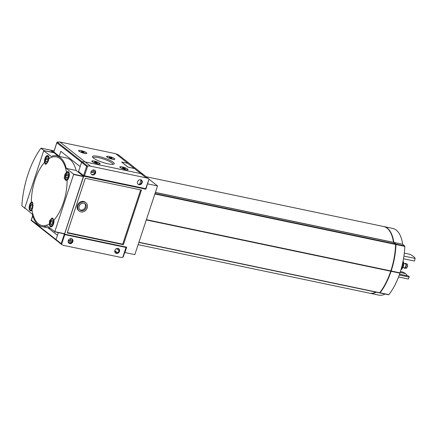 <?xml version="1.0" encoding="UTF-8"?>
<svg xmlns="http://www.w3.org/2000/svg" width="437" height="437" viewBox="0 0 437 437"><rect width="100%" height="100%" fill="white"/><g stroke="black" fill="none" stroke-linecap="round" stroke-linejoin="round"><path stroke-width="0.66" d="M53.942 220.051A35.053 16.704 -78.2 0 0 67.107 180.235L65.834 180.399L64.19 178.307L64.791 174.5L66.484 172.304A35.053 16.704 -78.2 0 0 49.081 158.544L47.491 162.608L45.317 164.307L44.558 162.4A35.053 16.704 -78.2 0 0 31.388 202.211L32.059 201.921L33.092 205.243L32.016 210.142A35.053 16.704 -78.2 0 0 38.472 223.81A35.053 16.704 -78.2 0 0 49.414 223.908L49.447 220.903L52.101 217.916L53.942 220.051A4.512 2.152 -78.2 0 1 53.205 224.765A4.512 2.152 -78.2 0 1 50.79 226.863A4.512 2.152 -78.2 0 1 49.414 223.908M403.498 258.77L414.445 261.069L415.15 258.431A18.059 3.671 18.3 0 0 409.95 254.318L404.301 253.132M415.15 258.431L403.925 256.077M407.426 275.791L405.58 273.589A18.059 3.671 -161.7 0 0 402.794 272.065L400.418 271.568M399.26 275.02L409.147 277.091L408.338 279.03L398.539 276.976M405.58 273.589L400.139 272.448M399.565 274.146L408.71 276.064A18.059 3.671 -161.7 0 1 409.147 277.091M149.028 179.203L157.538 185.933L134.825 254.607L124.938 252.531L126.708 247.189L64.556 234.161L83.735 176.171L78.398 171.954L81.582 162.318A0.655 0.563 -51.7 0 1 82.167 161.821A10.668 9.128 -51.7 0 1 85.106 161.936L140.905 173.631A10.668 9.128 -51.7 0 1 143.533 174.685A0.655 0.563 -51.7 0 1 143.576 174.713A0.655 0.563 128.3 0 0 143.533 174.685A10.668 9.128 128.3 0 0 140.905 173.631L85.106 161.936A10.668 9.128 128.3 0 0 82.167 161.821A0.655 0.563 128.3 0 0 81.582 162.318L78.523 171.572L83.593 175.581L145.843 188.691M66.315 168.382L76.131 170.441L83.5 176.269L73.684 174.21L66.315 168.382A36.113 17.207 101.8 0 0 56.657 155.878L66.479 157.937A36.113 17.207 101.8 0 1 76.131 170.441M56.657 155.878A36.113 17.207 101.8 0 0 51.238 156.457L43.695 150.781L24.794 207.93L32.185 214.064A36.113 17.207 101.8 0 0 41.837 226.568L50.211 228.327M58.099 156.178L53.718 152.431L58.585 156.282M41.837 226.568A36.113 17.207 101.8 0 0 47.262 225.989L54.805 231.67L73.684 174.21M83.735 176.171L145.882 189.205L147.526 183.764M147.651 183.862L157.538 185.933M140.659 189.904L122.71 244.174L123.376 244.698L141.446 190.068L85.297 178.296L67.227 232.926L123.376 244.698M67.347 232.566L122.71 244.174M85.931 202.757L85.259 202.233A5.337 4.561 128.3 0 0 83.593 201.457A5.337 4.561 128.3 0 0 77.781 204.478A5.337 4.561 128.3 0 0 78.644 210.601L79.31 211.126A5.337 4.561 128.3 0 0 86.198 209.776A5.337 4.561 128.3 0 0 85.931 202.757A5.337 4.561 128.3 0 0 84.259 201.987A5.337 4.561 128.3 0 0 78.447 205.008A5.337 4.561 128.3 0 0 79.31 211.126M68.86 239.602L68.451 240.853L70.368 240.142L70.794 238.853L70.521 238.64L72.16 239.143L70.876 238.607M48.097 227.885L57.455 235.281L58.34 232.604L56.034 239.574L57.455 235.281L48.097 227.885M53.844 151.896L59.181 156.271L60.819 151.311L80.162 166.612L60.819 151.311L59.137 156.397M64.113 233.817L64.556 234.161M50.807 150.295L54.549 152.606L53.718 152.431M145.882 189.205L145.182 188.647M78.398 171.954L79.223 172.123M91.338 171.648L91.158 172.178L94.889 172.959M93.584 169.933L94.867 170.468L93.234 169.971L93.502 170.184L93.076 171.473L95.195 171.916M91.158 172.178L93.076 171.473M83.844 203.232A3.993 3.414 128.3 0 0 79.496 205.494A3.993 3.414 128.3 0 0 80.14 210.077A3.993 3.414 128.3 0 0 85.297 209.061A3.993 3.414 128.3 0 0 85.095 203.811A3.993 3.414 128.3 0 0 83.844 203.232M84.68 203.538A3.993 3.414 -51.7 0 1 84.811 208.028A3.993 3.414 -51.7 0 1 80.61 210.039A3.993 3.414 -51.7 0 1 79.78 209.733M54.685 231.828L64.621 233.729L83.5 176.269M67.107 180.235A4.512 2.152 -78.2 0 0 69.319 175.521A4.512 2.152 -78.2 0 0 67.986 171.626A4.512 2.152 -78.2 0 0 66.484 172.304M31.388 202.211A4.512 2.152 -78.2 0 0 29.601 204.953A4.512 2.152 -78.2 0 0 30.508 210.82A4.512 2.152 -78.2 0 0 32.016 210.142M49.081 158.544A4.512 2.152 -78.2 0 0 47.709 155.583A4.512 2.152 -78.2 0 0 44.945 158.555A4.512 2.152 -78.2 0 0 44.558 162.4M155.392 192.417L393.48 242.333A34.064 16.229 -78.2 0 0 383.593 226.513L146.122 176.728M138.119 244.66L369.615 293.194A34.064 16.229 -78.2 0 0 375.875 292.118M138.862 242.409L379.349 292.828A0.655 0.311 -78.2 0 0 379.414 292.861A0.655 0.311 -78.2 0 0 379.666 292.73A47.606 22.686 -78.2 0 0 390.727 271.219L390.825 270.913A47.606 22.686 -78.2 0 0 395.627 244.447A0.655 0.311 -78.2 0 0 395.496 243.993L393.48 242.333M390.727 271.022L146.34 219.784L390.711 271.011M393.617 242.508A33.654 16.032 -78.2 0 0 391.175 233.839M379.851 292.533L379.944 292.484A47.196 22.489 -78.2 0 0 395.775 244.622L395.632 244.376M369.789 293.227A34.064 16.229 -78.2 0 0 369.97 293.265A34.064 16.229 -78.2 0 0 376.23 292.195M379.584 292.806L379.698 292.905A0.655 0.311 -78.2 0 0 379.769 292.932A0.655 0.311 -78.2 0 0 380.015 292.801A47.606 22.686 -78.2 0 0 391.077 271.29L391.181 270.984A47.606 22.686 -78.2 0 0 395.982 244.523A0.655 0.311 -78.2 0 0 395.851 244.07L393.879 242.508L402.663 244.261A34.064 16.229 -78.2 0 0 392.776 228.442L383.948 226.59A34.064 16.229 -78.2 0 0 383.768 226.557M383.948 226.59A34.064 16.229 -78.2 0 1 393.835 242.409L393.879 242.508M379.84 292.932L388.531 294.751A0.655 0.311 -78.2 0 0 388.597 294.784A0.655 0.311 -78.2 0 0 388.843 294.653A47.606 22.686 -78.2 0 0 399.91 273.141L391.082 271.093L400.008 272.835A47.606 22.686 -78.2 0 0 404.809 246.375A0.655 0.311 -78.2 0 0 404.678 245.922L402.706 244.359M369.97 293.265L378.797 295.117A34.064 16.229 -78.2 0 0 385.057 294.041M401.21 268.897L401.947 269.077M401.592 267.504L402.084 267.608L403.395 266.537L402.816 265.396L402.16 265.259M402.559 263.544L403.837 263.145L403.001 260.632M401.92 266.226L403.395 266.537L403.837 263.145L402.701 262.905M401.1 269.738L401.876 269.077L401.199 268.935M403.854 263.473L405.345 263.784A2.054 0.978 101.8 0 1 405.76 266.45A2.054 0.978 101.8 0 1 404.504 267.799L403.012 267.488M404.711 263.648A2.464 1.174 101.8 0 1 405.432 263.38A2.464 1.174 101.8 0 1 405.924 266.581A2.464 1.174 101.8 0 1 404.422 268.203A2.464 1.174 101.8 0 1 403.87 267.668M405.503 263.402A2.464 1.174 101.8 0 1 405.574 263.413A2.464 1.174 101.8 0 1 405.678 263.445A2.464 1.174 101.8 0 1 406.066 266.614A2.464 1.174 101.8 0 1 404.673 268.242A2.464 1.174 101.8 0 1 404.564 268.231A2.464 1.174 101.8 0 1 404.493 268.214M52.828 220.92L51.866 220.155L50.752 221.685L50.605 223.973L51.566 224.733L52.68 223.203L52.828 220.92M47.895 158.478L46.934 157.713L45.819 159.243L45.672 161.532L46.633 162.291L47.748 160.767L47.895 158.478M32.551 204.877L31.584 204.117L30.475 205.641L30.328 207.93L31.289 208.689L32.398 207.165L32.551 204.877M68.172 174.516L67.211 173.757L66.102 175.281L65.949 177.569L66.91 178.334L68.025 176.805L68.172 174.516M52.751 222.1L50.752 221.685M51.921 224.247L50.605 223.973M68.096 175.701L66.102 175.281M67.265 177.848L65.949 177.569M47.819 159.663L45.819 159.243M46.988 161.805L45.672 161.532M32.475 206.062L30.475 205.641M31.639 208.209L30.328 207.93M115.412 251.106L114.751 250.969M68.451 240.853L72.176 241.634M56.236 240.241A0.655 0.563 -51.7 0 1 56.034 239.574A0.655 0.563 128.3 0 0 56.236 240.241L61.486 244.392M32.693 215.856L31.224 220.461L56.149 240.175M70.368 240.142L72.482 240.59M118.558 248.637A2.666 2.283 -51.7 0 1 118.46 251.925A2.666 2.283 -51.7 0 1 115.281 252.777M71.947 238.864A2.666 2.283 -51.7 0 1 71.848 242.153A2.666 2.283 -51.7 0 1 68.669 243.005M117.99 248.424A2.666 2.283 128.3 0 0 115.084 249.937A2.666 2.283 128.3 0 0 115.515 252.996A2.666 2.283 128.3 0 0 116.351 253.384A2.666 2.283 128.3 0 0 119.257 251.87A2.666 2.283 128.3 0 0 118.826 248.811A2.666 2.283 128.3 0 0 117.99 248.424M71.378 238.651A2.666 2.283 128.3 0 0 68.472 240.164A2.666 2.283 128.3 0 0 68.904 243.223A2.666 2.283 128.3 0 0 69.734 243.611A2.666 2.283 128.3 0 0 72.64 242.098A2.666 2.283 128.3 0 0 72.209 239.039A2.666 2.283 128.3 0 0 71.378 238.651M125.878 247.02L126.369 247.451L126.014 247.457L64.78 234.62L63.289 233.642M64.78 234.62L61.535 244.436L31.224 220.461M126.014 247.457L122.742 257.344A10.668 9.128 128.3 0 1 119.995 257.207L64.201 245.512A10.668 9.128 128.3 0 1 61.568 244.458A0.655 0.563 128.3 0 1 61.535 244.436L61.202 243.666L31.311 220.024M122.742 257.344L123.25 256.612M116.816 252.215L114.784 251.788M71.318 242.677L68.172 242.016M118.301 248.833L118.394 248.555M118.984 249.369L117.728 248.385M116.51 248.604L119.061 250.625M117.477 252.739L114.816 250.63M84.499 153.365A4.31 0.874 18.3 0 0 86.69 153.474A4.31 0.874 18.3 0 0 83.025 151.147A4.31 0.874 18.3 0 0 78.687 150.831A4.31 0.874 18.3 0 0 84.499 153.365M86.542 153.529A4.102 0.836 18.3 0 0 86.581 153.458L86.657 153.229A4.102 0.836 18.3 0 0 83.025 151.153A4.102 0.836 18.3 0 0 78.862 150.656A4.102 0.836 18.3 0 0 84.428 153.261A4.102 0.836 18.3 0 0 86.657 153.229M78.862 150.656L78.786 150.885A4.102 0.836 18.3 0 0 78.78 150.962M112.467 159.226A4.31 0.874 18.3 0 0 114.658 159.341A4.31 0.874 18.3 0 0 110.993 157.014A4.31 0.874 18.3 0 0 106.655 156.692A4.31 0.874 18.3 0 0 112.467 159.226M114.51 159.39A4.102 0.836 18.3 0 0 114.549 159.325L114.625 159.095A4.102 0.836 18.3 0 0 110.993 157.014A4.102 0.836 18.3 0 0 106.83 156.517A4.102 0.836 18.3 0 0 112.396 159.123A4.102 0.836 18.3 0 0 114.625 159.095M106.83 156.517L106.754 156.746A4.102 0.836 18.3 0 0 106.748 156.823M97.702 163.809A4.31 0.874 18.3 0 0 99.898 163.924A4.31 0.874 18.3 0 0 96.227 161.597A4.31 0.874 18.3 0 0 91.896 161.275A4.31 0.874 18.3 0 0 97.702 163.809M99.745 163.973A4.102 0.836 18.3 0 0 99.789 163.908L99.86 163.678A4.102 0.836 18.3 0 0 96.227 161.597A4.102 0.836 18.3 0 0 92.07 161.1A4.102 0.836 18.3 0 0 97.631 163.706A4.102 0.836 18.3 0 0 99.86 163.678M92.07 161.1L91.994 161.329A4.102 0.836 18.3 0 0 91.989 161.406M125.67 169.676A4.31 0.874 18.3 0 0 127.866 169.785A4.31 0.874 18.3 0 0 124.195 167.458A4.31 0.874 18.3 0 0 119.864 167.136A4.31 0.874 18.3 0 0 125.67 169.676M127.713 169.835A4.102 0.836 18.3 0 0 127.757 169.769L127.828 169.54A4.102 0.836 18.3 0 0 124.195 167.458A4.102 0.836 18.3 0 0 120.038 166.961A4.102 0.836 18.3 0 0 125.599 169.572A4.102 0.836 18.3 0 0 127.828 169.54M120.038 166.961L119.962 167.191A4.102 0.836 18.3 0 0 119.957 167.273M57.192 142.063L56.865 142.768L86.652 166.328L87.493 166.027L57.192 142.063L59.929 142.02L115.723 153.72L127.888 163.34M118.662 155.015L115.723 153.72M121.688 162.072L128.041 167.158L134.432 168.524L146.237 177.854L90.443 166.158A10.668 9.128 128.3 0 0 87.695 166.016L87.493 166.027M107.994 163.82A11.46 2.327 18.3 0 0 113.828 164.115A11.46 2.327 18.3 0 0 104.066 157.921A11.46 2.327 18.3 0 0 92.535 157.074A11.46 2.327 18.3 0 0 107.994 163.82M112.932 164.328A10.433 2.119 18.3 0 0 103.684 159.079A10.433 2.119 18.3 0 0 93.13 157.779M122.731 168.01L122.824 167.726L125.157 168.507M124.512 168.709A1.42 0.29 18.3 0 0 125.239 168.742A1.42 0.29 18.3 0 0 124.026 167.977A1.42 0.29 18.3 0 0 122.595 167.868A1.42 0.29 18.3 0 0 124.512 168.709M94.758 162.143L94.851 161.865L97.189 162.646M96.544 162.843A1.42 0.29 18.3 0 0 97.271 162.881A1.42 0.29 18.3 0 0 96.058 162.116A1.42 0.29 18.3 0 0 94.621 162.007A1.42 0.29 18.3 0 0 96.544 162.843M109.523 157.566L109.616 157.282L111.948 158.063M111.304 158.265A1.42 0.29 18.3 0 0 112.036 158.298A1.42 0.29 18.3 0 0 110.818 157.533A1.42 0.29 18.3 0 0 109.387 157.424A1.42 0.29 18.3 0 0 111.304 158.265M81.555 151.699L81.648 151.421L83.98 152.202M83.336 152.398A1.42 0.29 18.3 0 0 84.068 152.437A1.42 0.29 18.3 0 0 82.85 151.666A1.42 0.29 18.3 0 0 81.419 151.557A1.42 0.29 18.3 0 0 83.336 152.398M110.659 158.085L110.84 157.538M123.862 168.535L124.042 167.983M95.894 162.668L96.074 162.122M82.691 152.223L82.872 151.677M127.555 163.236L121.683 162.051L128.057 167.12L134.449 168.507L127.555 163.236M94.654 170.19A2.666 2.283 -51.7 0 1 94.758 173.194A2.666 2.283 -51.7 0 1 91.945 174.543A2.666 2.283 -51.7 0 1 91.377 174.336M141.271 179.962A2.666 2.283 -51.7 0 1 141.37 182.966A2.666 2.283 -51.7 0 1 138.562 184.316A2.666 2.283 -51.7 0 1 137.994 184.108M92.447 174.942A2.666 2.283 128.3 0 0 95.353 173.429A2.666 2.283 128.3 0 0 94.922 170.37A2.666 2.283 128.3 0 0 94.086 169.982A2.666 2.283 128.3 0 0 91.186 171.49A2.666 2.283 128.3 0 0 91.612 174.554A2.666 2.283 128.3 0 0 92.447 174.942M139.059 184.714A2.666 2.283 128.3 0 0 141.965 183.201A2.666 2.283 128.3 0 0 141.539 180.142A2.666 2.283 128.3 0 0 140.703 179.754A2.666 2.283 128.3 0 0 137.797 181.262A2.666 2.283 128.3 0 0 138.229 184.327A2.666 2.283 128.3 0 0 139.059 184.714M145.658 188.746L148.902 179.438M143.615 174.751A0.655 0.563 128.3 0 0 143.576 174.713L118.613 154.966M143.576 174.713L148.913 178.935A0.655 0.563 128.3 0 0 148.87 178.902A10.668 9.128 128.3 0 0 146.237 177.854M140.949 180.339L139.649 184.277M140.151 179.711L141.774 180.989M53.358 152.611L50.555 150.148M43.82 150.618L53.434 152.371M43.902 150.372L40.903 148.241A61.557 29.334 -78.2 0 0 21.85 205.849L24.783 208.187M24.723 208.362L25.067 208.433M53.685 152.688L43.869 150.628M64.621 233.729L54.805 231.67M83.522 176.575L73.706 174.521M138.911 242.256L379.666 292.73M146.28 219.969L390.727 271.219M146.384 219.664L390.825 270.913M154.878 193.973L395.627 244.447M155.009 193.575L395.496 243.993M155.364 192.504L393.529 242.437M393.835 242.409L402.663 244.261M395.851 244.07L404.678 245.922M395.982 244.523L404.809 246.375M391.181 270.984L400.008 272.835M391.077 271.29L399.91 273.141M380.015 292.801L388.843 294.653M402.084 267.608A5.337 2.54 101.8 0 1 401.297 268.919M403.045 263.642A5.337 2.54 101.8 0 1 402.816 265.396M405.678 263.445L406.945 263.986A2.19 1.043 101.8 0 1 407.289 266.805A2.19 1.043 101.8 0 1 406.049 268.252L404.673 268.242M50.25 221.286A3.611 1.721 -78.2 0 0 51.49 225.934A3.611 1.721 -78.2 0 0 53.412 220.117A3.611 1.721 -78.2 0 0 50.25 221.286M51.752 226.645L51.298 226.552A4.102 1.956 -78.2 0 0 52.047 226.421M52.981 218.516L53.112 218.544A4.102 1.956 -78.2 0 0 52.981 218.516C51.348 218.975 51.839 218.036 50.206 221.22C49.938 223.329 48.911 225.066 51.298 226.552M48.185 161.362A3.611 1.721 -78.2 0 0 47.933 156.681A3.611 1.721 -78.2 0 0 45.317 158.844A3.611 1.721 -78.2 0 0 45.23 162.739A3.611 1.721 -78.2 0 0 47.158 163.088M48.687 156.495A4.102 1.956 -78.2 0 0 48.048 156.075C46.409 156.533 46.906 155.594 45.273 158.778C45.006 160.887 43.979 162.624 46.366 164.11M32.983 203.642A3.611 1.721 -78.2 0 0 29.973 205.243A3.611 1.721 -78.2 0 0 30.284 209.722A3.611 1.721 -78.2 0 0 32.835 207.766M31.469 210.601L31.022 210.508A4.102 1.956 -78.2 0 0 31.77 210.383M65.594 174.882A3.611 1.721 -78.2 0 0 66.834 179.531A3.611 1.721 -78.2 0 0 68.756 173.718A3.611 1.721 -78.2 0 0 65.594 174.882M67.09 180.246L66.642 180.148A4.102 1.956 -78.2 0 0 67.396 180.022M68.964 172.533A4.102 1.956 -78.2 0 0 68.325 172.118C66.692 172.571 67.183 171.637 65.55 174.816C65.288 176.93 64.261 178.667 66.642 180.148M64.261 234.412L61.202 243.666M53.806 152.016L56.865 142.768M59.929 142.02L90.443 166.158M118.558 154.933L148.87 178.902M84.423 175.909L87.695 166.016M83.593 175.581L86.652 166.328M50.998 150.241L54.09 150.885M41.111 148.165L50.643 150.164M53.658 152.677L43.842 150.618M64.474 233.888L54.652 231.828M138.857 242.426L379.414 292.861M379.769 292.932L388.597 294.784M401.942 269.077L403.395 266.532M406.049 268.252L407.453 266.788C407.847 265.428 407.677 264.494 406.945 263.986M48.502 156.173L48.048 156.075M31.022 210.508C28.634 209.023 29.661 207.291 29.924 205.177C31.562 201.992 31.065 202.932 32.704 202.473M68.778 172.211L68.325 172.118M32.649 215.72L31.158 220.232M126.369 247.451L123.212 257M53.746 151.929L56.903 142.38M145.882 188.746L149.017 179.252M50.954 150.219L54.095 150.874M41.067 148.143L50.605 150.142"/></g></svg>
